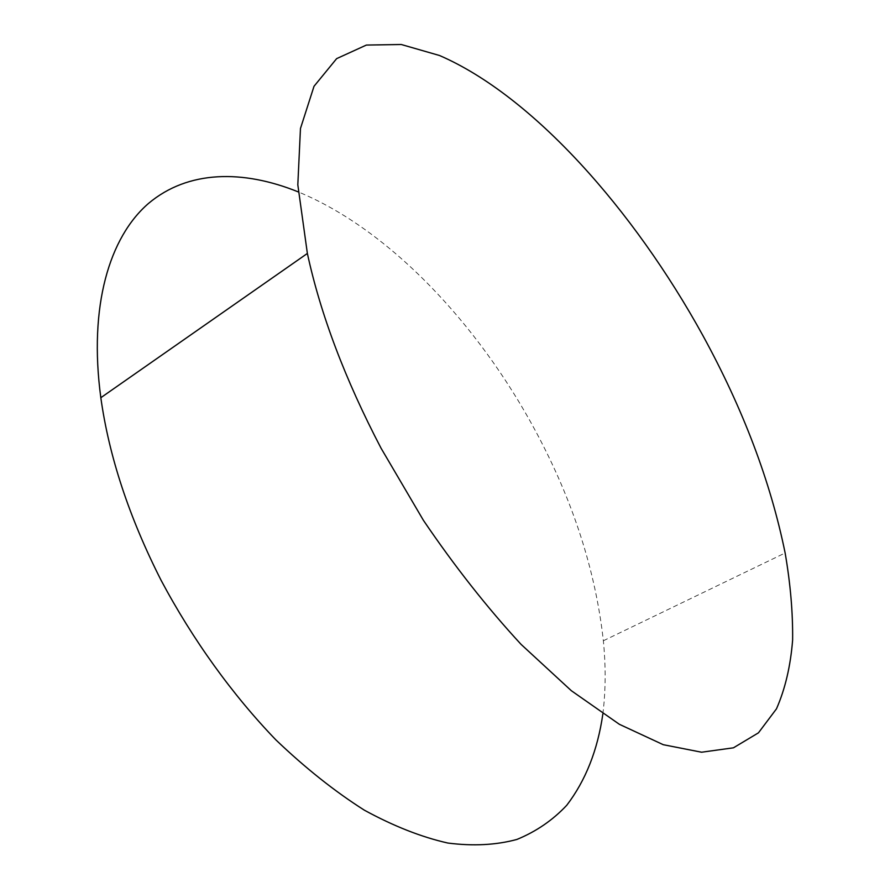 <?xml version="1.0" encoding="UTF-8"?>
<svg xmlns="http://www.w3.org/2000/svg" width="890" height="890" viewBox="0 0 890 890"><rect width="100%" height="100%" fill="white"/><g stroke="black" fill="none" stroke-linecap="round" stroke-linejoin="round"><path stroke-width="0.67" stroke-dasharray="4.45 3.34" d="M602.853 713.98C605.723 690.851 605.89 666.443 603.353 640.767C595.588 570.712 573.027 500.859 535.647 431.194C478.186 324.105 389.375 229.509 298.261 191.906M603.353 640.767L785.136 552.979"/><path stroke-width="1.33" d="M298.261 191.906C243.126 169.601 188.124 170.079 148.519 203.421C109.403 237.152 88.522 306.171 100.826 397.708C109.025 456.436 129.139 517.346 161.157 580.425C192.908 639.977 232.479 694.834 275.9 739.902C305.281 767.992 334.785 791.421 364.388 810.2C393.569 826.12 421.382 837.067 447.837 843.041C473.168 846.279 496.208 845.066 516.957 839.426C536.225 831.516 552.824 820.124 566.752 805.272C585.642 780.53 597.668 750.103 602.853 713.98M702.811 335.408C633.691 209.94 532.865 95.875 439.515 55.503L401.245 44.5L366.368 45.067L336.643 58.629L314.014 86.285L300.464 128.505L297.816 184.797L307.373 253.45C320.611 314.637 345.175 379.552 381.053 448.204L423.406 520.316C454.579 566.274 487.142 607.625 521.073 644.371L571.335 690.707L619.373 724.304L663.261 744.696L701.587 752.217L733.46 747.811L758.447 732.837L776.469 708.841C785.18 688.994 790.554 666.076 792.623 640.066C792.934 612.754 790.442 583.729 785.136 552.979C770.529 481.468 743.083 408.944 702.811 335.408M100.826 397.708L307.373 253.45"/></g></svg>
